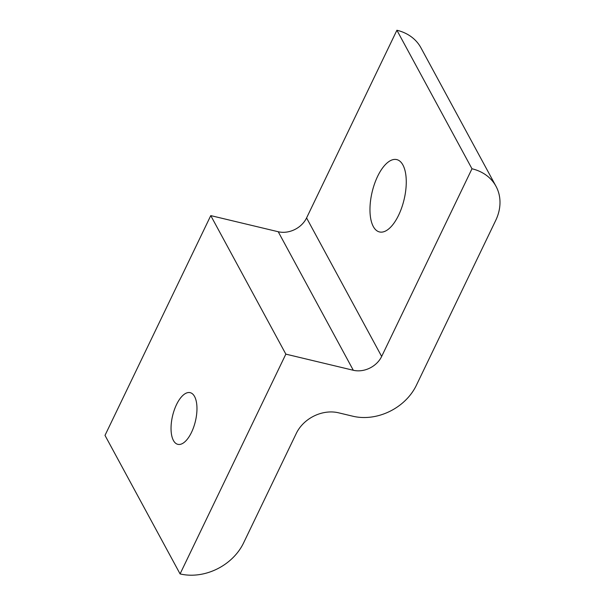 <?xml version="1.0" encoding="UTF-8"?>
<svg xmlns="http://www.w3.org/2000/svg" width="605" height="605" viewBox="0 0 605 605"><rect width="100%" height="100%" fill="white"/><g stroke="black" fill="none" stroke-linecap="round" stroke-linejoin="round"><path stroke-width="0.91" d="M402.922 165.006A37.185 16.418 103.4 0 1 401.712 207.689A37.185 16.418 103.4 0 1 379.471 231.942A37.185 16.418 103.4 0 1 373.308 226.542A37.185 16.418 103.4 0 1 374.525 183.859A37.185 16.418 103.4 0 1 396.767 159.599A37.185 16.418 103.4 0 1 402.922 165.006M194.576 396.517A26.559 11.729 103.4 0 1 193.713 427.009A26.559 11.729 103.4 0 1 177.825 444.335A26.559 11.729 103.4 0 1 173.423 440.47A26.559 11.729 103.4 0 1 174.293 409.986A26.559 11.729 103.4 0 1 190.174 392.66A26.559 11.729 103.4 0 1 194.576 396.517M471.983 168.772L396.903 30.25L306.576 217.929A22.309 17.961 -28.5 0 1 278.224 231.738L210.767 215.614L104.998 435.381L180.078 573.911A49.935 40.202 151.5 0 0 243.543 543.01L296.321 433.346A33.207 26.733 -28.5 0 1 338.52 412.799L352.889 416.232A49.935 40.202 151.5 0 0 416.353 385.332L495.677 220.507A49.935 40.202 151.5 0 0 496.002 186.295A49.935 40.202 151.5 0 0 471.983 168.772L381.657 356.458A22.309 17.961 -28.5 0 1 353.305 370.268L285.847 354.137L210.767 215.614M285.847 354.137L180.078 573.911M496.002 186.295L420.921 47.772A49.935 40.202 151.5 0 0 396.903 30.25M381.657 356.458L306.576 217.929M353.305 370.268L278.224 231.738"/></g></svg>
